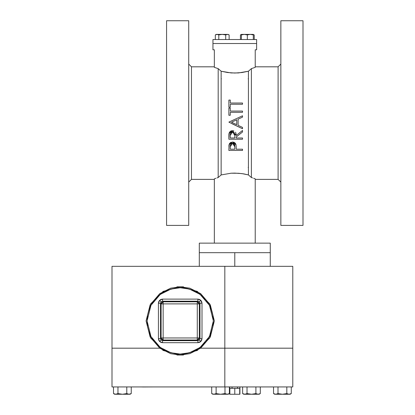 <?xml version="1.0" encoding="UTF-8"?>
<svg xmlns="http://www.w3.org/2000/svg" width="415" height="415" viewBox="0 0 415 415"><rect width="100%" height="100%" fill="white"/><g stroke="black" fill="none" stroke-linecap="round" stroke-linejoin="round"><path stroke-width="0.62" d="M212.957 49.81L213.3 49.81L212.957 49.81L212.957 43.534L212.957 49.81L214.322 49.81L214.322 67.313L218.191 68.615L218.191 177.542L218.191 68.615L221.143 71.235L221.143 174.928L221.143 71.235L227.524 72.537L234.797 73.061L242.064 72.532L248.429 71.235L248.429 174.928L248.429 71.235L251.386 68.615L251.386 177.542L251.386 68.615L255.251 67.313L255.251 49.81L256.615 49.81L256.615 43.534L212.957 43.534L256.615 43.534L256.615 49.81L256.273 49.81L256.615 49.81M199.314 252.694L270.264 252.694L199.314 252.694L199.314 243.143L199.314 266.337M270.264 243.143L199.314 243.143L270.264 243.143L270.264 252.694L270.264 243.143M166.571 75.426L166.571 54.962L166.571 75.426M188.742 54.962L188.742 75.426L188.742 54.962M280.836 64.071L280.836 75.426L280.836 54.962L280.836 64.071L278.107 66.799L278.107 179.358L278.107 66.799L255.251 66.799L278.107 66.799L280.836 64.071M303.007 54.962L303.007 75.426L303.007 54.962M280.836 20.75L280.836 225.407L303.007 225.407L303.007 20.75L280.836 20.75L280.836 225.407L303.007 225.407L303.007 20.75L280.836 20.75M191.471 179.358L191.471 66.799L191.471 179.358L214.322 179.358L191.471 179.358L188.742 182.086L191.471 179.358M166.571 20.75L166.571 225.407L188.742 225.407L188.742 20.75L166.571 20.75L166.571 225.407L188.742 225.407L188.742 20.75L166.571 20.75M229.23 144.145L228.862 150.427L242.505 150.427L242.505 149.203L236.208 149.203L236.187 146.718M230.263 149.203L230.263 146.708L230.263 149.203L230.263 146.708L230.263 149.203L234.812 149.203L230.263 149.203L234.812 149.203L234.843 146.811L234.812 149.203M236.177 146.5L235.907 144.477L235.232 143.191L234.029 142.304L232.519 142.029L229.07 144.643L228.862 150.427L242.505 150.427L242.505 149.203L236.208 149.203M229.215 132.867L228.862 139.232L242.505 139.232L242.505 138.008L236.208 138.008L236.208 137.012L236.208 138.008L236.208 137.012L242.505 132.001L242.505 130.486L236.208 135.498L235.881 133.039M230.263 138.008L230.263 135.451L230.263 138.008L230.263 135.451L230.263 138.008L234.812 138.008L230.263 138.008L234.812 138.008L234.828 135.508L234.812 138.008M236.208 137.012L242.505 132.001L242.505 130.486L236.208 135.498L242.505 130.486M228.873 135.612L228.862 139.232L242.505 139.232L242.505 138.008L236.208 138.008M242.505 117.123L238.132 119.141L242.505 117.123L242.505 115.79L228.862 122.088L242.505 128.738L242.505 127.4L238.132 125.325L238.132 119.141L238.132 125.325L238.132 119.141L242.505 117.123L242.505 115.79M236.737 119.785L236.737 124.661L236.737 119.785L236.737 124.661L231.523 122.192L236.737 119.785L231.523 122.192L236.737 119.785L231.523 122.192L236.737 124.661M228.862 122.088L235.699 118.934L228.862 122.088L235.554 125.439M232.281 123.883L242.505 128.738L235.694 125.506L242.505 128.738L242.505 127.4L238.132 125.325M230.263 115.266L230.263 112.294L242.505 112.294L242.505 111.07L230.263 111.07L230.263 108.097L228.862 108.097L228.862 115.266L230.263 115.266L230.263 112.294L242.505 112.294L242.505 111.07L230.263 111.07L230.263 108.097L228.862 108.097L228.862 115.266L230.263 115.266L228.862 115.266M230.263 107.22L230.263 104.248L242.505 104.248L242.505 103.024L230.263 103.024L230.263 100.051L228.862 100.051L228.862 107.22L230.263 107.22L230.263 104.248L242.505 104.248L242.505 103.024L230.263 103.024L230.263 100.051L228.862 100.051L228.862 107.22L230.263 107.22M239.699 394.25L239.906 386.951L239.906 394.25L239.699 388.315L239.699 394.25L234.786 394.25L234.786 388.315L239.699 388.315L234.786 388.315L234.786 394.25L229.874 394.25L229.874 388.315L234.786 388.315L229.874 388.315L229.671 394.25L239.699 394.25M287.377 393.851L286.832 393.565L282.402 394.25L277.977 393.565L277.977 386.951L277.977 393.565L275.762 394.25L273.552 393.565L273.552 386.951L273.552 393.565L274.735 394.25L290.075 394.25L291.257 393.565L291.257 386.951L291.257 393.565L289.048 394.25L286.832 393.565L287.927 394.063L286.832 393.565L284.643 394.063L286.832 393.565L286.832 386.951L286.832 393.565L282.527 394.25M249.514 394.11L248.134 393.851L251.474 394.25L254.815 393.851L251.474 394.25L247.05 393.565L247.05 386.951L247.05 393.565L244.834 394.25L242.619 393.565L242.619 386.951L242.619 393.565L243.807 394.25L259.142 394.25L260.329 393.565L260.329 386.951L260.329 393.565L258.114 394.25L255.899 393.565L256.999 394.063L255.899 393.565L253.71 394.063L255.899 393.565L255.899 386.951L255.899 393.565L251.599 394.25M215.027 394.063L220.541 394.25L223.882 393.851L220.541 394.25L216.116 393.565L216.116 386.951L216.116 393.565L213.901 394.25L211.692 393.565L211.692 386.951L211.692 393.565L212.874 394.25L228.214 394.25L229.396 393.565L229.396 386.951L229.396 393.565L227.187 394.25L224.972 393.565L226.066 394.063L224.972 393.565L222.782 394.063L224.972 393.565L224.972 386.951L224.972 393.565L220.666 394.25M120.402 394.11L119.022 393.851L122.363 394.25L125.704 393.851L122.363 394.25L117.938 393.565L117.938 386.951L117.938 393.565L115.723 394.25L113.508 393.565L113.508 386.951L113.508 393.565L114.696 394.25L130.03 394.25L131.218 393.565L131.218 386.951L131.218 393.565L129.003 394.25L126.788 393.565L127.887 394.063L126.788 393.565L124.599 394.063L126.788 393.565L126.788 386.951L126.788 393.565L122.487 394.25M177.06 355.022L180.214 355.022L180.214 354.068L180.214 355.022L183.363 355.022L180.214 355.022L189.764 353.658L200.678 348.201L210.306 336.964L214.322 320.914L210.306 304.864L200.678 293.628L189.764 288.171L180.214 286.807L180.214 287.761L180.214 286.807L176.8 286.978M160.465 303.215L158.416 303.215L160.465 303.215L160.465 338.614L158.416 338.614L160.465 338.614L161.108 337.971L163.152 337.971L163.152 340.02L162.509 340.663L162.509 342.707L162.509 340.663L197.913 340.663L197.913 342.707L197.913 340.663L197.27 340.02L197.27 337.971L199.314 337.971L199.963 338.614L202.006 338.614L199.963 338.614L199.963 303.215L202.006 303.215L199.963 303.215L199.314 303.858L197.27 303.858L197.27 301.809L197.27 303.858L199.314 303.858L199.314 337.971L163.152 337.971L163.152 303.858L161.108 303.858L160.465 303.215L161.108 303.858L161.108 337.971L161.108 303.858L197.27 303.858L197.27 337.971L161.108 337.971L161.71 339.418L163.152 340.02L197.27 340.02L163.152 340.02L163.152 303.858L197.27 303.858L197.27 340.02L198.718 339.418L199.314 337.971L197.27 340.02L197.913 340.663L199.361 340.061L200.808 341.509L199.361 340.061L199.963 338.614L199.314 337.971L199.314 303.858L198.718 302.411L197.27 301.809L197.913 301.166L197.913 299.122L197.913 301.166L162.509 301.166L162.509 299.122L162.509 301.166L163.152 301.809L163.152 303.858L163.152 301.809L197.27 301.809L163.152 301.809L161.71 302.411L161.108 303.858L163.152 301.809L162.509 301.166L161.062 301.767L159.614 300.32L161.062 301.767L160.465 303.215L160.465 338.614L161.062 340.061L159.614 341.509L161.062 340.061L162.509 340.663L163.152 340.02L161.108 337.971L160.465 338.614L161.062 340.061L162.509 340.663L197.913 340.663L199.361 340.061L199.963 338.614L199.963 303.215L199.361 301.767L200.808 300.32L199.361 301.767L197.913 301.166L197.27 301.809L199.314 303.858L199.963 303.215L199.361 301.767L197.913 301.166L162.509 301.166L161.062 301.767L160.465 303.215M183.622 286.978L180.214 286.807L170.664 288.171L159.749 293.628L150.116 304.864L146.101 320.914L150.116 336.964L159.749 348.201L170.664 353.658L180.214 355.022L163.157 350.452L150.671 337.971L146.101 320.914L150.671 303.858L163.157 291.377L180.214 286.807L197.265 291.377L209.751 303.858L214.322 320.914L209.751 337.971L197.265 350.452L180.214 355.022L183.622 354.851M256.615 39.524L253.306 39.524L256.615 39.524L256.615 43.534L212.957 43.534L212.957 39.524L212.957 43.534L256.615 43.534L256.615 39.524M251.075 34.429L244.342 34.393L247.33 34.927L247.33 39.524L247.33 34.927L249.56 34.429L253.306 34.393L250.318 34.393L253.306 34.927L253.306 39.524L212.957 39.524L215.344 39.524L215.344 34.927L217.071 34.393L216.272 34.393L215.344 34.927L215.344 39.524L218.793 39.524L218.793 34.927L218.793 39.524L225.698 39.524L225.698 34.927L226.549 34.538L225.698 34.927L225.698 39.524L218.793 39.524M245.099 34.429L241.354 34.393L241.354 34.927L244.087 34.398M225.693 34.927L223.986 34.538L225.698 34.927L227.42 34.393L217.071 34.393L218.793 34.927L222.248 34.393L225.698 34.927L226.984 34.429L228.292 34.538L229.147 34.927L229.147 39.524L229.147 34.927L227.42 34.393L229.147 34.927M207.78 339.335L210.841 333.603L212.729 327.383L213.367 320.914L212.729 314.446L211.941 311.292L209.451 305.284L205.84 299.879L201.244 295.288L195.844 291.672L189.837 289.188L186.683 288.399L180.214 287.761L176.961 287.922L170.586 289.188L164.584 291.672L159.178 295.288L154.582 299.879L150.972 305.284L149.582 308.226L147.693 314.446L147.055 320.914L147.693 327.383L149.582 333.603L150.972 336.544L154.582 341.95L159.178 346.546L164.584 350.156L170.586 352.641L176.961 353.907L180.214 354.068L170.928 352.745L160.32 347.438L150.956 336.518L147.055 320.914L150.956 305.31L160.32 294.391L170.928 289.084L180.214 287.761L189.494 289.084L200.103 294.391L209.466 305.31L213.367 320.914L209.466 336.518L200.103 347.438L189.494 352.745L180.214 354.068L186.683 353.43L189.837 352.641L195.844 350.156L201.244 346.546L205.84 341.95L207.791 339.314M248.429 167.421L248.165 167.338M278.107 179.358L280.836 182.086L278.107 179.358L255.251 179.358L278.107 179.358M191.471 66.799L188.742 64.071L191.471 66.799L214.322 66.799L191.471 66.799M253.601 178.258L255.251 178.844L253.607 178.258M251.386 177.542L252.564 177.916L251.386 177.542L249.96 176.271L251.386 177.542M256.273 49.81L255.251 49.81L255.251 67.313L251.386 68.615L248.429 71.235L238.49 72.921L231.093 72.926L221.143 71.235L218.191 68.615L216.002 67.91M217.009 177.916L218.191 177.542L221.143 174.928L231.108 173.231L234.797 173.097L242.064 173.626L248.429 174.928L249.96 176.271L248.429 174.928L243.776 173.901L238.495 173.237L231.108 173.231L221.143 174.928L218.191 177.542L217.009 177.916M214.322 178.844L215.971 178.258L214.322 178.844L214.322 243.143L214.322 178.844M235.808 132.852L235.476 132.188M233.827 130.881L231.612 130.756L229.827 131.835M233.406 130.756L233.785 130.86M230.818 131.047L231.316 130.839M230.356 131.337L230.73 131.093M229.863 131.799L230.268 131.41M229.479 132.318L229.236 132.816M228.94 134.18L228.893 134.958L229.049 133.412L232.722 130.668M232.545 142.029L234.812 142.776L235.668 143.87M233.951 142.272L234.475 142.532M230.823 142.397L229.511 143.595M230.284 142.744L230.735 142.444M228.893 146.204L229.07 144.638L229.848 143.154L229.262 144.072M213.3 49.81L214.322 49.81L214.322 67.313M255.251 243.143L255.251 178.844L255.251 243.143M221.408 78.819L221.143 78.736M270.264 252.694L199.485 252.694L234.786 252.694L234.786 266.337L234.786 252.694L270.264 252.694L270.264 266.337M248.165 78.819L248.429 78.736M235.575 143.689L235.985 144.752L232.525 142.029L230.294 142.734M236.202 147.367L236.208 148.228L236.202 147.367M232.218 143.279L231.357 143.6L230.392 145.022L230.263 146.708L230.574 144.477L231.912 143.341L233.157 143.351L234.19 144.015L234.843 146.811L234.755 145.369M234.511 144.513L232.535 143.253L234.843 146.811M230.367 145.157L230.263 146.5M230.263 146.708L232.53 143.253M230.574 144.477L230.392 145.022M231.912 143.341L231.114 143.782M233.801 143.657L233.168 143.351M234.724 145.209L234.517 144.524M232.208 131.908L234.153 132.629L234.677 133.713L234.828 135.508L232.509 131.887L233.687 132.224L232.509 131.887L230.263 135.451L230.584 133.116L232.182 131.913M239.481 134.408L237.152 136.265M236.078 133.812L236.208 135.498L232.514 130.658M229.054 133.402L229.127 133.127M229.137 133.096L230.252 131.42M228.862 136.499L229.049 133.412M234.745 134.061L234.662 133.646M234.485 133.137L233.692 132.229L234.677 133.713M231.368 132.224L230.584 133.116L231.368 132.224M230.507 133.298L230.372 133.806M230.398 133.682L230.263 135.451M234.817 134.906L234.776 134.304M228.862 108.097L230.263 108.097M111.993 348.201L159.749 348.201L111.993 348.201L111.993 386.951L111.993 266.337L111.993 348.201M200.678 348.201L224.837 348.201L224.837 266.337L111.993 266.337L292.772 266.337L292.772 348.201L292.772 266.337L224.837 266.337L224.837 348.201L292.772 348.201L292.772 386.951L111.993 386.951L224.837 386.951L224.837 348.201L292.772 348.201L224.837 348.201L292.772 348.201L292.772 386.951L224.837 386.951L224.837 348.201L200.678 348.201M237.515 386.951L237.515 388.315L237.515 386.951M229.671 394.25L229.671 386.951L229.671 394.25M143.128 386.951L142.008 386.977L143.128 386.951M152.922 386.951L143.128 386.977L152.922 386.951M232.058 388.315L232.058 386.951L232.058 388.315M288.985 394.25L287.735 393.996M280.447 394.11L278.009 393.576M277.147 393.97L275.762 394.25L281.277 394.203M274.735 394.25L275.762 394.25L273.75 393.674M277.438 393.845L277.879 393.622M283.528 394.203L283.844 394.172M291.128 393.638L289.048 394.25L290.075 394.25M282.402 394.25L289.048 394.25M258.052 394.25L256.802 393.996M248.134 393.851L247.081 393.576M245.95 394.063L244.269 394.203L242.822 393.674M246.505 393.845L246.946 393.622M245.395 394.203L259.142 394.25M260.195 393.638L258.68 394.203L257.336 394.162M254.815 393.851L255.899 393.565L256.537 393.892M243.807 394.25L244.803 394.25M227.124 394.25L225.874 393.996M218.586 394.11L216.148 393.576M219.421 394.203L219.104 394.172M211.878 393.669L212.874 394.25L213.901 394.25L211.915 393.69M212.905 394.105L213.315 394.198M217.206 393.851L219.416 394.203M215.577 393.845L216.018 393.622M214.467 394.203L213.87 394.25M229.267 393.638L227.747 394.203L226.403 394.162M223.882 393.851L224.972 393.565L225.61 393.892M220.541 394.25L228.214 394.25M128.941 394.25L127.69 393.996M119.022 393.851L117.969 393.576M116.843 394.063L115.157 394.203L113.736 393.69M114.768 394.115L115.137 394.198M117.393 393.845L117.834 393.622M114.696 394.25L130.03 394.25M131.083 393.638L129.568 394.203L128.225 394.162M125.704 393.851L126.788 393.565L127.426 393.892M126.788 393.565L128.09 394.126M120.926 394.172L122.363 394.25M131.213 393.565L130.087 394.074M129.003 394.25L128.442 394.203M116.288 394.203L115.692 394.25M224.972 393.565L226.274 394.126M229.396 393.565L228.271 394.074M227.187 394.25L226.626 394.203M255.899 393.565L257.201 394.126M250.038 394.172L251.474 394.25M260.329 393.565L259.199 394.074M258.114 394.25L257.554 394.203M182.626 286.889L179.524 286.812M158.416 303.215L159.614 300.32L160.942 299.433L162.509 299.122L197.913 299.122L200.808 300.32L201.695 301.648L202.006 303.215L202.006 338.614L200.808 341.509L199.48 342.396L197.913 342.707L162.509 342.707L159.614 341.509L158.727 340.181L158.416 338.614L158.416 303.215L158.727 301.648L159.614 300.32L162.509 299.122L197.913 299.122L199.48 299.433L200.808 300.32L202.006 303.215L202.006 338.614L201.695 340.181L200.808 341.509L197.913 342.707L162.509 342.707L160.942 342.396L159.614 341.509L158.416 338.614L158.416 303.215M176.8 354.851L180.126 355.022M177.371 286.921L176.868 286.967M178.901 286.832L177.065 286.952M180.126 286.807L179.55 286.812M181.516 286.827L180.302 286.807M182.631 354.939L183.56 354.861M180.302 355.022L181.516 355.001M178.907 355.001L177.065 355.022M177.06 354.877L177.802 354.939M177.802 286.889L177.376 286.921M183.363 286.807L177.065 286.807M222.658 39.524L245.078 39.524M241.354 39.524L241.354 34.927L241.354 39.524M241.354 34.927L241.354 34.393L244.342 34.393L241.354 34.927L242.832 34.538L241.354 34.927L241.354 34.466M245.633 34.502L247.33 34.927L250.063 34.398M247.33 39.524L253.306 39.524L253.306 34.429M253.306 34.466L253.306 34.927L251.604 34.497M250.318 34.393L244.342 34.393M254.229 39.524L254.229 34.927L254.229 39.524M253.306 34.393L253.783 34.694M240.43 39.524L240.43 34.927L241.354 34.518L240.43 34.927L240.43 39.524M241.281 34.538L240.43 34.927L241.354 34.393M228.224 34.429L216.272 34.393M215.344 34.927L216.199 34.538L215.349 34.927M218.767 34.912L217.512 34.429L216.199 34.538M223.12 34.429L223.986 34.538M229.142 34.927L228.696 34.694M218.793 34.927L222.248 34.393"/></g></svg>
